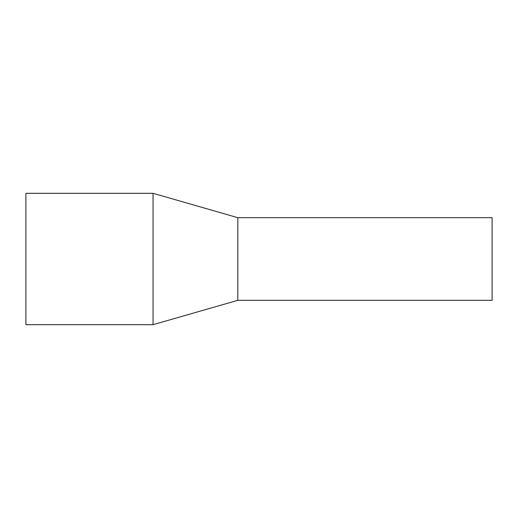 <?xml version="1.0" encoding="UTF-8"?>
<svg xmlns="http://www.w3.org/2000/svg" width="518" height="518" viewBox="0 0 518 518"><rect width="100%" height="100%" fill="white"/><g stroke="black" fill="none" stroke-linecap="round" stroke-linejoin="round"><path stroke-width="0.78" d="M237.807 300.323L237.807 217.677L492.1 217.677L492.1 300.323L237.807 300.323L153.043 324.689L25.9 324.689L25.9 193.311L153.043 193.311L153.043 324.689M237.807 217.677L153.043 193.311"/></g></svg>
